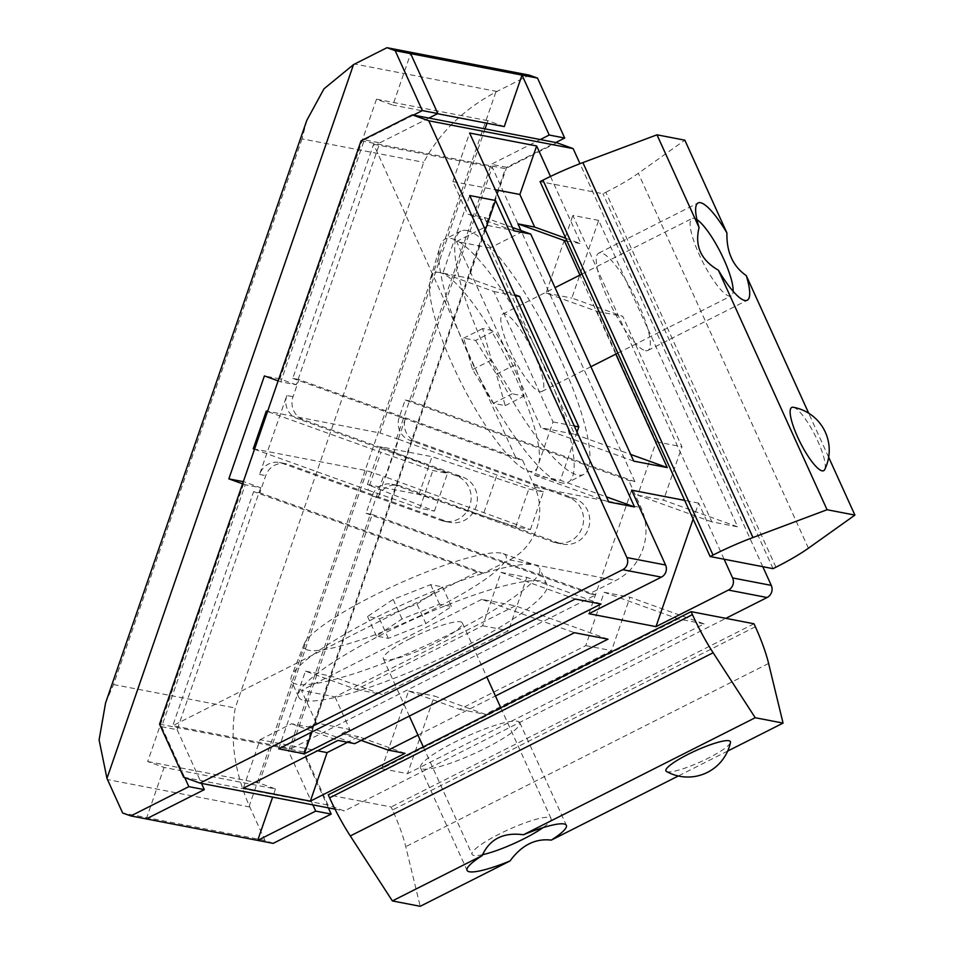 <?xml version="1.0" encoding="UTF-8"?>
<svg xmlns="http://www.w3.org/2000/svg" width="954" height="954" viewBox="0 0 954 954"><rect width="100%" height="100%" fill="white"/><g stroke="black" fill="none" stroke-linecap="round" stroke-linejoin="round"><path stroke-width="0.72" stroke-dasharray="4.77 3.58" d="M304.493 700.582A136.279 23.433 155.6 0 0 447.164 655.338A136.279 23.433 155.6 0 0 546.916 584.54A136.279 23.433 155.6 0 0 413.142 619.504A136.279 23.433 155.6 0 0 298.709 697.135A136.279 23.433 155.6 0 0 304.493 700.582M410.506 638.464A43.359 7.453 -24.4 0 1 462.308 622.926A43.359 7.453 -24.4 0 1 425.889 647.623A43.359 7.453 -24.4 0 1 383.329 658.749A43.359 7.453 -24.4 0 1 410.506 638.464M454.092 631.989A136.279 23.433 -24.4 0 1 297.099 684.28A136.279 23.433 -24.4 0 1 291.316 680.834A136.279 23.433 -24.4 0 1 291.53 676.243A136.279 23.433 -24.4 0 1 405.736 603.202A136.279 23.433 -24.4 0 1 535.933 565.376A136.279 23.433 -24.4 0 1 539.523 568.238A136.279 23.433 -24.4 0 1 454.092 631.989M308.834 650.306A110.843 19.056 -24.4 0 1 304.302 643.771A110.843 19.056 -24.4 0 1 397.198 584.361A110.843 19.056 -24.4 0 1 503.08 553.594A110.843 19.056 -24.4 0 1 433.498 609.296A110.843 19.056 -24.4 0 1 308.834 650.306M416.981 604.013L442.573 586.925L430.671 584.635L393.155 599.422L367.564 616.499L379.465 618.788L416.981 604.013L425.854 623.57L388.338 638.357L376.436 636.056L402.028 618.979L439.544 604.192L451.445 606.494L425.854 623.57M442.573 586.925L451.445 606.494M430.671 584.635L439.544 604.192M393.155 599.422L402.028 618.979M376.436 636.056L367.564 616.499M379.465 618.788L388.338 638.357M482.557 854.689A43.359 7.453 -24.4 0 1 472.063 854.355A43.359 7.453 -24.4 0 1 499.24 834.07A43.359 7.453 -24.4 0 1 551.042 818.532A43.359 7.453 -24.4 0 1 543.005 827.643M466.864 230.498A136.279 31.661 -116.8 0 1 555.92 349.343A136.279 31.661 -116.8 0 1 583.741 474.412A136.279 31.661 -116.8 0 1 494.053 367.028A136.279 31.661 -116.8 0 1 460.889 231.106A136.279 31.661 -116.8 0 1 466.864 230.498M510.008 350.392A43.359 10.077 63.2 0 0 541.86 391.474A43.359 10.077 63.2 0 0 531.306 348.222A43.359 10.077 63.2 0 0 502.77 314.057A43.359 10.077 63.2 0 0 510.008 350.392M545.211 368.184A136.279 31.661 63.2 0 0 451.087 238.464A136.279 31.661 63.2 0 0 445.124 239.072A136.279 31.661 63.2 0 0 440.14 246.013A136.279 31.661 63.2 0 0 478.276 374.994A136.279 31.661 63.2 0 0 559.438 482.259A136.279 31.661 63.2 0 0 567.964 482.378A136.279 31.661 63.2 0 0 545.211 368.184M439.353 272.439A110.843 25.758 63.2 0 0 430.457 278.568A110.843 25.758 63.2 0 0 461.462 383.484A110.843 25.758 63.2 0 0 527.467 470.727A110.843 25.758 63.2 0 0 517.33 381.099A110.843 25.758 63.2 0 0 439.353 272.439M475.617 340.423L496.366 374.171L505.203 405.629L493.29 403.327L472.54 369.58L463.716 338.133L475.617 340.423L494.554 330.871L482.641 328.57L491.477 360.028L512.215 393.775L524.128 396.065L515.291 364.619L494.554 330.871M496.366 374.171L515.291 364.619M505.203 405.629L524.128 396.065M493.29 403.327L512.215 393.775M472.54 369.58L491.477 360.028M482.641 328.57L463.716 338.133M696.933 219.623A43.359 10.077 63.2 0 0 692.091 218.466A43.359 10.077 63.2 0 0 699.318 254.801A43.359 10.077 63.2 0 0 731.169 295.883A43.359 10.077 63.2 0 0 733.125 291.304M755.365 626.766L392.511 809.97A72.683 16.886 -116.8 0 1 405.748 846.651L420.213 906.3M392.511 809.97L391.164 806.989L328.248 794.849M727.687 751.06L678.294 775.996M754.018 623.785L391.164 806.989M517.462 721.26A54.509 9.373 -24.4 0 1 519.775 722.643A54.509 9.373 -24.4 0 1 463.429 758.263A54.509 9.373 -24.4 0 1 420.499 767.684A54.509 9.373 -24.4 0 1 460.4 739.362A54.509 9.373 -24.4 0 1 517.462 721.26M666.464 771.464A35.417 6.094 155.6 0 0 700.641 761.817A35.417 6.094 155.6 0 0 730.466 742.439M775.936 567.201L605.873 192.279L602.976 193.745L540.071 181.606M605.873 192.279A72.683 12.497 155.6 0 0 638.333 173.282L684.841 140.178M828.656 457.24L808.682 413.201M773.05 568.667L602.976 193.745M645.464 350.69A54.509 12.664 63.2 0 0 647.849 350.44A54.509 12.664 63.2 0 0 634.589 296.074A54.509 12.664 63.2 0 0 598.718 253.12A54.509 12.664 63.2 0 0 599.696 277.781A54.509 12.664 63.2 0 0 645.464 350.69M793.239 407.275A35.417 8.228 -116.8 0 1 815.05 435.334A35.417 8.228 -116.8 0 1 824.697 469.571M328.355 807.859L303.992 754.149L506.681 167.32L555.765 142.528M273.166 843.372L264.973 840.426L249.817 807.012A127.192 121.766 100.9 0 1 249.292 805.844C234.589 771.965 229.902 739.35 235.244 707.999L423.719 162.335C439.389 132.844 463.429 109.424 495.841 92.049A127.192 121.766 100.9 0 1 496.962 91.477L529.315 75.139M506.681 167.32L491.215 164.327L540.298 139.546M504.249 126.584L487.864 120.693L486.981 123.257M485.037 128.897L380.002 432.985L267.621 411.317M253.251 448.809L366.956 470.727L385.666 477.072L398.7 439.317L380.002 432.985M396.387 438.876L491.215 164.327M487.864 120.693L376.484 99.216L392.869 105.107L410.649 53.627M437.54 113.717L392.869 105.107M428.906 118.069L379.823 142.861L296.253 384.796L280.786 381.815L364.356 139.868L379.823 142.861M376.484 99.216L279.88 378.905L296.253 384.796M306.83 120.287L302.024 138.867L423.719 162.335M302.024 138.867L113.55 684.543L105.572 702.967M264.973 840.426L122.649 812.987M366.956 470.727L259.094 783.019L275.479 788.922L164.088 767.445L147.703 761.542L244.319 481.853L243.318 481.663M146.308 818.914L164.088 767.445M275.479 788.922L272.641 797.115M259.094 783.019L147.703 761.542M260.692 487.756L177.134 729.691L161.655 726.709L245.226 484.763L260.692 487.756L244.319 481.853M177.134 729.691L201.497 783.401M279.88 378.905L264.401 375.924M254.515 449.262L367.946 490.07L380.98 452.315L267.549 411.508M367.946 490.07L419.82 508.279L434.44 511.094L367.409 484.489L418.973 494.434L515.78 526.775L530.4 529.589L385.666 477.072M530.4 529.589L543.434 491.847L528.814 489.02L432.007 456.68L380.443 446.746L447.474 473.339L432.866 470.525L380.98 452.315M515.78 526.775L528.814 489.02M398.7 439.317L543.434 491.847M483.976 512.441L497.01 474.687M303.992 754.149L288.513 751.168L383.341 476.63M312.876 804.878L288.513 751.168M419.82 508.279L432.866 470.525M434.44 511.094L447.474 473.339M367.409 484.489L380.443 446.746M418.973 494.434L432.007 456.68M278.139 380.861L280.786 381.815M413.44 115.088L364.356 139.868M161.655 726.709L184.754 777.629M245.226 484.763L242.578 483.809M634.887 481.639L492.216 167.117L411.365 401.217L634.887 481.639L628.71 480.446L405.176 400.024L399.249 417.184A18.174 17.399 -79.1 0 0 409.707 440.235L568.632 497.416A23.623 22.61 100.9 0 1 582.739 525.702A23.623 22.61 100.9 0 1 556.456 542.909A23.623 22.61 100.9 0 1 553.225 542.027L394.3 484.847A18.174 17.399 -79.1 0 0 391.808 484.167A18.174 17.399 -79.1 0 0 371.988 496.116L366.062 513.276L372.251 514.468L291.387 748.568L172.781 725.708L253.633 491.596L259.822 492.789L265.749 475.641A18.174 17.399 100.9 0 1 285.58 463.692A18.174 17.399 100.9 0 1 288.06 464.371L446.985 521.54A23.623 22.61 -79.1 0 0 450.228 522.434A23.623 22.61 -79.1 0 0 476.511 505.226A23.623 22.61 -79.1 0 0 462.404 476.928L303.479 419.76A18.174 17.399 100.9 0 1 293.021 396.709L298.948 379.549L522.47 459.959L534.8 487.136A54.509 52.184 100.9 0 1 509.651 559.926L483.356 573.211L477.167 572.018L172.781 725.708M291.387 748.568L595.773 594.879L589.584 593.686L615.89 580.414A54.509 52.184 -79.1 0 0 641.028 507.611L628.71 480.446M298.948 379.549L292.759 378.356L373.61 144.245L516.281 458.767L522.47 459.959M373.61 144.245L492.216 167.117M490.058 247.945L456.537 241.481L541.049 427.774L574.57 434.237L490.058 247.945L521.611 232.013L488.09 225.549L484.393 217.393L467.639 214.161L452.852 181.558L469.606 133.023M361.053 140.822L505.441 168.667L303.956 752.002L328.021 805.069L344.382 810.948L725.839 618.347M159.556 724.158L303.956 752.002M405.438 418.377L378.178 497.308A18.174 17.399 -79.1 0 1 397.997 485.359A18.174 17.399 -79.1 0 1 400.477 486.039L559.414 543.22A23.623 22.61 100.9 0 0 562.645 544.102A23.623 22.61 100.9 0 0 588.928 526.894A23.623 22.61 100.9 0 0 574.821 498.608L415.896 441.428A18.174 17.399 -79.1 0 1 405.438 418.377L399.249 417.184M405.176 400.024L411.365 401.217M286.832 395.516A18.174 17.399 100.9 0 0 297.29 418.567L456.215 475.736A23.623 22.61 -79.1 0 1 470.322 504.034A23.623 22.61 -79.1 0 1 444.039 521.242A23.623 22.61 -79.1 0 1 440.808 520.347L281.871 463.179A18.174 17.399 100.9 0 0 279.391 462.499A18.174 17.399 100.9 0 0 259.56 474.436L286.832 395.516L293.021 396.709M762.795 566.688L579.996 163.694M556.802 142.73L505.441 168.667M183.633 777.224L328.021 805.069M335.009 809.147L344.382 810.948M704.135 623.904L678.354 618.931L381.755 768.685L407.549 773.658L704.135 623.904L629.986 597.228L611.55 650.616L485.336 714.343L434.368 696.003L407.549 773.658M417.959 735.117L495.448 695.991M724.122 559.223L698.65 503.092L693.141 519.059M698.65 503.092L684.674 500.397M598.647 220.386L572.865 215.413L711.875 521.874L737.669 526.846L598.647 220.386L571.828 298.042L622.807 316.37L681.955 446.782L663.519 500.17L737.669 526.846M567.034 241.064L581.022 243.759L550.482 176.454M615.795 354.137L579.937 275.098M588.94 613.708L631.62 490.165M711.875 521.874L637.737 495.198L656.173 441.809L597.013 311.398L546.046 293.069L572.865 215.413M546.046 293.069L571.828 298.042M597.013 311.398L622.807 316.37M656.173 441.809L681.955 446.782M637.737 495.198L663.519 500.17M608.747 501.983L534.598 475.307L553.034 421.93L493.886 291.519L442.906 273.178L469.726 195.522M442.906 273.178L468.688 278.151L514.719 294.714M485.336 229.95L468.688 278.151M493.886 291.519L515.124 295.609M577.027 432.079L560.38 480.279L606.41 496.843M553.034 421.93L574.284 426.021M534.598 475.307L560.38 480.279M565.77 238.273L581.022 243.759M452.852 181.558L495.341 189.751M513.979 230.832L467.639 214.161M520.944 230.546L521.611 232.013M574.57 434.237L630.701 454.438M456.537 241.481L488.09 225.549M512.465 227.493L484.393 217.393M633.73 461.116L541.049 427.774M381.755 768.685L408.586 691.03L459.554 709.371L585.768 645.643L604.204 592.267L678.354 618.931M604.204 592.267L629.986 597.228M585.768 645.643L611.55 650.616M459.554 709.371L485.336 714.343M408.586 691.03L434.368 696.003M278.628 748.807L305.447 671.151L356.426 689.492L482.629 625.764L501.065 572.376L575.214 599.052M501.065 572.376L526.858 577.349L508.41 630.737L382.208 694.452L331.229 676.124L311.934 731.98M600.996 604.025L526.858 577.349M482.629 625.764L508.41 630.737M356.426 689.492L382.208 694.452M305.447 671.151L331.229 676.124M243.306 788.219L260.072 739.684L317.503 750.762M404.997 753.35L358.656 736.679L347.566 742.284M260.072 739.684L291.626 723.752L308.38 726.984L316.263 723.001L349.784 729.464L341.902 733.447L358.656 736.679M361.196 740.387L341.902 733.447M607.984 639.168L515.303 605.826L481.782 599.362L574.463 632.705M316.263 723.001L301.476 690.41L334.997 696.861L515.303 605.826M334.997 696.861L349.784 729.464M308.38 726.984L354.721 743.655M481.782 599.362L301.476 690.41M291.626 723.752L337.966 740.423M372.251 514.468L595.773 594.879M366.062 513.276L589.584 593.686M483.356 573.211L259.822 492.789M477.167 572.018L253.633 491.596M292.759 378.356L516.281 458.767M768.602 663.447L405.748 846.651M808.408 548.216L638.333 173.282M495.841 92.049L249.292 805.844M496.962 91.477L354.638 64.025M249.817 807.012L107.492 779.561M113.55 684.543L235.244 707.999M534.8 487.136L641.028 507.611M371.988 496.116L378.178 497.308M259.56 474.436L265.749 475.641M509.651 559.926L615.89 580.414M281.871 463.179L288.06 464.371M297.29 418.567L303.479 419.76M456.215 475.736L462.404 476.928M440.808 520.347L446.985 521.54M409.707 440.235L415.896 441.428M394.3 484.847L400.477 486.039M553.225 542.027L559.414 543.22M568.632 497.416L574.821 498.608M546.916 584.54L539.523 568.238M298.709 697.135L291.316 680.834M304.302 643.771L291.53 676.243M503.08 553.594L535.933 565.376M383.329 658.749L409.338 716.084M423.29 746.863L472.063 854.355M462.308 622.926L486.814 676.958M500.778 707.737L551.042 818.532M460.889 231.106L445.124 239.072M583.741 474.412L567.964 482.378M527.467 470.727L559.438 482.259M430.457 278.568L440.14 246.013M541.86 391.474L590.908 366.706M617.858 353.099L731.169 295.883M502.77 314.057L555.049 287.655M582 274.048L692.091 218.466M420.499 767.684L467.078 870.382M519.775 722.643L566.366 825.341M647.849 350.44L747.244 300.26M598.718 253.12L698.101 202.94M279.391 462.499L285.58 463.692M444.039 521.242L450.228 522.434M391.808 484.167L397.997 485.359M556.456 542.909L562.645 544.102"/><path stroke-width="1.43" d="M543.005 827.643A43.359 7.453 -24.4 0 1 482.557 854.689M733.125 291.304A43.359 10.077 63.2 0 0 720.628 252.631A43.359 10.077 63.2 0 0 696.933 219.623M420.213 906.3L392.368 900.934L482.175 855.595A54.509 9.373 155.6 0 0 467.078 870.382A54.509 9.373 155.6 0 0 510.02 860.961L420.213 906.3M713.151 652.751L755.222 717.73L783.067 723.096L768.602 663.447A72.683 16.886 63.2 0 0 755.365 626.766L754.018 623.785L691.101 611.645L692.449 614.638A72.683 16.886 63.2 0 0 713.151 652.751L350.297 835.954L392.368 900.934M350.297 835.954A72.683 16.886 -116.8 0 1 329.607 797.842L328.248 794.849L691.101 611.645M783.067 723.096L727.687 751.06M678.294 775.996L551.281 840.128A54.509 9.373 155.6 0 0 566.366 825.341A54.509 9.373 155.6 0 0 523.436 834.762C503.438 832.055 489.676 839.007 482.175 855.595M510.02 860.961C521.623 845.161 535.373 838.22 551.281 840.128M755.222 717.73L523.436 834.762M728.904 740.733A35.417 6.094 155.6 0 0 689.849 753.445A35.417 6.094 155.6 0 0 666.464 771.464A43.61 43.61 0 0 0 730.466 742.45A35.417 6.094 155.6 0 0 728.904 740.733M699.079 227.601L656.984 134.812L684.841 140.178L726.924 232.967C726.471 252.094 732.922 266.309 746.266 275.599A54.509 12.664 -116.8 0 1 747.244 300.26A54.509 12.664 -116.8 0 1 718.422 270.232C700.975 260.144 694.524 245.929 699.079 227.601A54.509 12.664 -116.8 0 1 698.101 202.94A54.509 12.664 -116.8 0 1 726.924 232.967M542.957 180.151L540.071 181.606L710.134 556.528L713.032 555.073A72.683 12.497 -24.4 0 1 752.956 537.519L582.882 162.597A72.683 12.497 155.6 0 0 542.957 180.151L713.032 555.073M582.882 162.597L656.984 134.812M752.956 537.519L827.058 509.734L854.903 515.1L808.408 548.216A72.683 12.497 -24.4 0 1 775.936 567.201L773.05 568.667L710.134 556.528M854.903 515.1L828.656 457.24M808.682 413.201L746.266 275.599M827.058 509.734L718.422 270.232M824.697 469.571A35.417 8.228 -116.8 0 1 822.121 470.835A35.417 8.228 -116.8 0 1 797.699 437.206A35.417 8.228 -116.8 0 1 793.239 407.275A43.61 43.61 0 0 1 824.709 469.559M555.765 142.528L564.696 138.032L537.507 78.085L522.029 75.104L504.249 126.584L437.54 113.717M201.497 783.401L204.323 789.626L146.308 818.914L257.699 840.391L273.166 843.372L331.181 814.084L328.355 807.859M564.696 138.032L549.218 135.039L522.029 75.104L395.171 50.645L386.978 47.7L529.315 75.139L537.507 78.085M540.298 139.546L549.218 135.039M486.981 123.257L485.037 128.897M410.649 53.627L437.838 113.562L428.906 118.069M386.978 47.7L354.638 64.025A127.192 121.766 -79.1 0 0 353.517 64.61L323.99 88.817L306.83 120.287L105.572 702.967L99.097 739.922L106.967 778.404A127.192 121.766 -79.1 0 0 107.492 779.561L122.649 812.987L130.841 815.932L146.308 818.914M272.641 797.115L257.699 840.391L315.702 811.103L312.876 804.878M267.621 411.317L266.297 411.055L253.251 448.809L254.515 449.262M243.318 481.663L228.841 478.872L264.401 375.924L278.139 380.861M267.549 411.508L266.297 411.055M331.181 814.084L315.702 811.103M437.838 113.562L422.36 110.581L413.44 115.088M395.171 50.645L422.36 110.581M184.754 777.629L188.844 786.645L130.841 815.932M242.578 483.809L228.841 478.872M204.323 789.626L188.844 786.645M412.402 114.897L428.763 120.776L626.885 557.553A9.087 8.693 100.9 0 1 622.7 569.681L199.982 783.103L183.633 777.224L159.556 724.158L361.053 140.822L412.402 114.897L556.802 142.73L573.151 148.609L579.996 163.694M725.839 618.347L767.088 597.514A9.087 8.693 -79.1 0 0 771.273 585.386L762.795 566.688M428.763 120.776L573.151 148.609M199.982 783.103L335.009 809.147M684.674 500.397L631.62 490.165L665.57 565.006A9.087 8.693 100.9 0 1 661.372 577.134L588.94 613.708L655.982 626.635L728.415 590.061A9.087 8.693 -79.1 0 0 732.6 577.933L724.122 559.223M600.996 604.025L575.214 599.052L278.628 748.807L304.409 753.767L600.996 604.025M495.448 695.991L607.984 639.168L574.463 632.705L354.721 743.655L337.966 740.423L243.306 788.219L310.348 801.145L404.997 753.35L388.242 750.118L417.959 735.117M693.141 519.059L655.982 626.635M495.508 200.495L469.726 195.522L608.747 501.983L634.529 506.956L495.508 200.495L485.336 229.95M550.482 176.454L536.649 145.95L469.606 133.023L513.979 230.832L530.734 234.064L633.73 461.116L667.251 467.579L615.795 354.137M579.937 275.098L564.255 240.527L567.034 241.064M514.719 294.714L519.668 296.491L578.816 426.891L577.027 432.079M515.124 295.609L519.668 296.491M606.41 496.843L634.529 506.956M574.284 426.021L578.816 426.891M536.649 145.95L519.882 194.485L534.681 227.088L565.77 238.273M495.341 189.751L519.882 194.485M520.944 230.546L517.915 223.856L534.681 227.088M517.915 223.856L564.255 240.527M630.701 454.438L667.251 467.579M530.734 234.064L512.465 227.493M311.934 731.98L304.409 753.767M317.503 750.762L327.103 752.611L310.348 801.145M347.566 742.284L327.103 752.611M388.242 750.118L361.196 740.387M692.449 614.638L329.607 797.842M353.517 64.61L106.967 778.404M622.7 569.681L661.372 577.134M728.415 590.061L767.088 597.514M732.6 577.933L771.273 585.386M626.885 557.553L665.57 565.006M409.338 716.084L423.29 746.863M486.814 676.958L500.778 707.737M590.908 366.706L617.858 353.099M555.049 287.655L582 274.048"/></g></svg>

